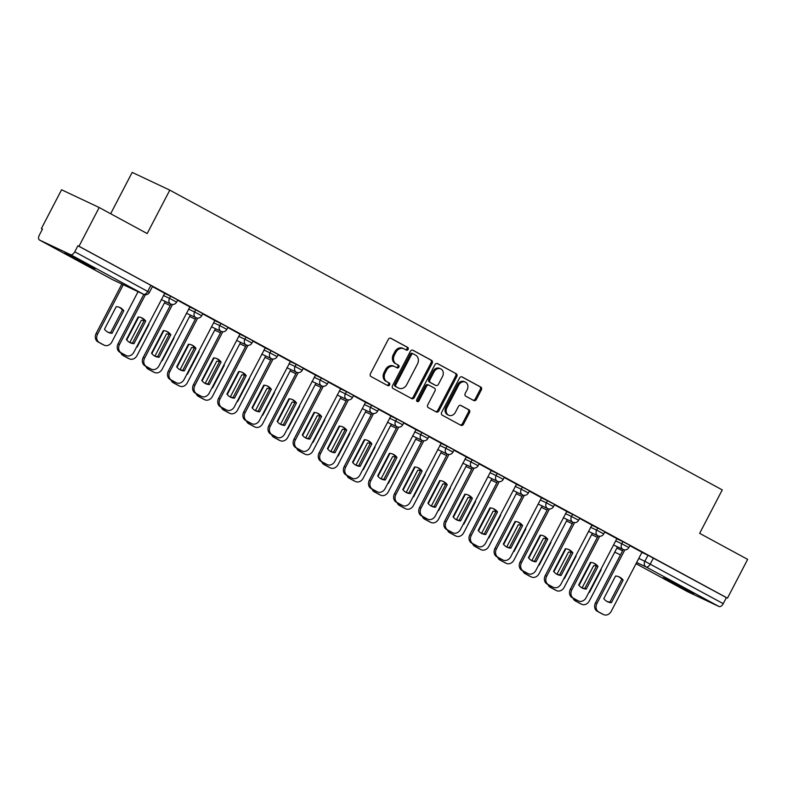 <?xml version="1.0" encoding="UTF-8"?>
<svg xmlns="http://www.w3.org/2000/svg" width="787" height="787" viewBox="0 0 787 787"><rect width="100%" height="100%" fill="white"/><g stroke="black" fill="none" stroke-linecap="round" stroke-linejoin="round"><path stroke-width="1.18" d="M408.119 349.349A1.505 1.259 115.2 0 0 407.705 347.411L390.913 338.292A2.154 1.8 115.2 0 0 388.335 339.345L370.421 373.756A2.154 1.8 115.2 0 0 371.002 376.53L387.804 385.64A1.505 1.259 115.2 0 0 389.201 382.964L387.027 381.784A6.896 5.755 115.2 0 1 385.148 372.93L386.643 370.057A6.896 5.755 115.2 0 1 394.641 366.565A6.896 5.755 115.2 0 1 394.887 366.683L397.061 367.863A1.505 1.259 115.2 0 0 398.448 365.188L396.284 364.007A6.896 5.755 115.2 0 1 394.405 355.144L395.9 352.281A6.896 5.755 115.2 0 1 403.898 348.779A6.896 5.755 115.2 0 1 404.144 348.907L406.318 350.087A1.505 1.259 115.2 0 0 408.119 349.349M405.58 349.684A1.505 1.259 115.2 0 0 406.613 346.89L390.48 338.144M387.066 385.246A1.505 1.259 115.2 0 0 388.099 382.452L387.027 381.784M396.323 367.47A1.505 1.259 115.2 0 0 397.356 364.666L396.284 364.007M88.547 264.914L64.8 252.971L87.013 264.983L95.197 268.8L88.547 264.914M687.081 589.689L663.333 577.747L685.546 589.748L693.731 593.565L687.081 589.689M473.774 400.544A2.154 1.8 115.2 0 0 476.351 399.491L481.378 389.831A2.154 1.8 115.2 0 0 480.788 387.066L462.136 376.943A2.154 1.8 115.2 0 0 459.559 377.996L441.645 412.408A2.154 1.8 115.2 0 0 442.235 415.172L460.887 425.295A2.154 1.8 115.2 0 0 463.464 424.242L469.534 412.585A2.154 1.8 115.2 0 0 468.944 409.811L460.966 405.482A2.154 1.8 115.2 0 0 458.388 406.535L455.378 412.319A5.765 4.811 115.2 0 1 448.688 415.241A5.765 4.811 115.2 0 1 446.918 407.725L458.713 385.079A5.765 4.811 115.2 0 1 465.402 382.157A5.765 4.811 115.2 0 1 467.173 389.663L465.206 393.441A2.154 1.8 115.2 0 0 465.786 396.205L473.774 400.544M70.545 254.654L39.517 240.025A4.397 2.42 -61.5 0 1 39.448 239.986A4.397 2.42 -61.5 0 1 39.35 235.087L42.488 229.056L41.396 228.535L61.573 189.775L99.182 207.512L147.179 233.562L169.795 190.129L722.259 489.898L699.653 533.34L747.65 559.38L727.473 598.14L79.005 246.272L77.913 245.76L74.765 251.791L149.432 292.38L152.58 286.34L150.878 285.347L147.73 291.387A4.397 2.42 -61.5 0 1 143.509 294.249L70.545 254.654A4.397 2.42 -61.5 0 0 74.765 251.791M99.182 207.512L79.005 246.272M432.211 363.151A2.154 1.8 115.2 0 0 431.62 360.387L412.968 350.264A2.154 1.8 115.2 0 0 410.391 351.317L392.477 385.728A2.154 1.8 115.2 0 0 393.057 388.493L411.719 398.615A2.154 1.8 115.2 0 0 414.296 397.563L432.211 363.151L431.109 362.64A2.154 1.8 115.2 0 0 430.528 359.866L412.536 350.107M437.552 363.604L456.204 373.727A2.154 1.8 115.2 0 1 456.794 376.491L438.88 410.903A2.154 1.8 115.2 0 1 436.303 411.955L428.315 407.627A2.154 1.8 115.2 0 1 427.735 404.852L434.995 390.903A2.154 1.8 115.2 0 0 434.414 388.129L429.112 385.256A2.154 1.8 115.2 0 0 426.534 386.309L418.979 400.839A1.505 1.259 115.2 0 1 416.766 399.639L434.975 364.656A2.154 1.8 115.2 0 1 437.552 363.604L437.395 363.525M641.917 552.385L647.996 555.248L644.858 561.288L723.233 603.659A4.397 2.42 118.5 0 1 719.013 606.521L687.986 591.883A4.397 2.42 118.5 0 1 687.917 591.854A4.397 2.42 118.5 0 1 687.848 591.814M41.396 228.535L42.459 229.115M110.652 213.739L132.186 172.392L169.795 190.129M727.473 598.14L726.381 597.618L723.233 603.659M145.398 294.741L119.516 344.45A6.591 5.499 115.2 0 0 121.306 352.91L125.979 355.449A6.591 5.499 115.2 0 0 126.215 355.567A6.591 5.499 115.2 0 0 133.859 352.222L164.768 293.305L152.432 286.616M172.55 304.48L144.651 358.075A6.591 5.499 115.2 0 0 146.441 366.545L151.104 369.083A6.591 5.499 115.2 0 0 151.34 369.201A6.591 5.499 115.2 0 0 158.984 365.857L189.893 306.94L177.567 300.25M214.831 320.486L202.692 313.885M239.956 334.121L227.817 327.52M247.925 345.385L220.026 398.979A6.591 5.499 115.2 0 0 221.816 407.45L226.489 409.978A6.591 5.499 115.2 0 0 226.715 410.096A6.591 5.499 115.2 0 0 234.359 406.761L265.268 347.844L252.942 341.155M273.059 359.02L245.15 412.614A6.591 5.499 115.2 0 0 246.941 421.084L251.614 423.613A6.591 5.499 115.2 0 0 251.85 423.731A6.591 5.499 115.2 0 0 259.494 420.396L290.403 361.479L278.067 354.789M298.184 372.654L270.275 426.249A6.591 5.499 115.2 0 0 272.066 434.719L276.739 437.247A6.591 5.499 115.2 0 0 276.975 437.365A6.591 5.499 115.2 0 0 284.619 434.031L315.528 375.114L303.202 368.424M323.309 386.289L295.41 439.884A6.591 5.499 115.2 0 0 297.201 448.354L301.874 450.882A6.591 5.499 115.2 0 0 302.1 451A6.591 5.499 115.2 0 0 309.744 447.665L340.653 388.748L328.327 382.059M365.591 402.285L353.452 395.684M373.559 413.549L345.66 467.153A6.591 5.499 115.2 0 0 347.451 475.614L352.123 478.152A6.591 5.499 115.2 0 0 352.35 478.27A6.591 5.499 115.2 0 0 359.993 474.935L390.903 416.008L378.577 409.319M398.694 427.184L370.785 480.788A6.591 5.499 115.2 0 0 372.576 489.248L377.248 491.786A6.591 5.499 115.2 0 0 377.485 491.905A6.591 5.499 115.2 0 0 385.118 488.57L416.038 429.643L403.701 422.953M423.819 440.818L395.91 494.423A6.591 5.499 115.2 0 0 397.701 502.883L402.373 505.421A6.591 5.499 115.2 0 0 402.61 505.539A6.591 5.499 115.2 0 0 410.253 502.204L441.163 443.278L428.836 436.588M448.944 454.453L421.045 508.058A6.591 5.499 115.2 0 0 422.835 516.518L427.498 519.056A6.591 5.499 115.2 0 0 427.735 519.174A6.591 5.499 115.2 0 0 435.378 515.829L466.288 456.913L453.961 450.223M491.226 470.459L479.086 463.858M499.194 481.723L471.295 535.327A6.591 5.499 115.2 0 0 473.085 543.787L477.758 546.326A6.591 5.499 115.2 0 0 477.984 546.444A6.591 5.499 115.2 0 0 485.628 543.099L516.538 484.182L504.211 477.493M541.476 497.728L529.336 491.127M549.454 508.992L521.545 562.597A6.591 5.499 115.2 0 0 523.335 571.057L528.008 573.595A6.591 5.499 115.2 0 0 528.244 573.713A6.591 5.499 115.2 0 0 535.888 570.368L566.797 511.452L554.471 504.762M574.579 522.627L546.68 576.222A6.591 5.499 115.2 0 0 548.47 584.692L553.133 587.23A6.591 5.499 115.2 0 0 553.369 587.338A6.591 5.499 115.2 0 0 561.013 584.003L591.922 525.086L579.596 518.397M616.86 538.633L604.721 532.032M616.792 538.751L622.871 541.613L621.76 543.758L628.872 547.536L629.994 545.391L622.871 541.613M591.667 525.116L597.746 527.979L596.625 530.123L603.747 533.901L604.859 531.756L597.746 527.979M566.542 511.481L572.621 514.344L571.5 516.488L578.622 520.266L579.734 518.121L572.621 514.344M541.417 497.846L547.486 500.709L546.375 502.854L553.497 506.631L554.609 504.487L547.486 500.709M516.292 484.212L522.361 487.074L521.25 489.219L528.362 492.996L529.484 490.852L522.361 487.074M491.157 470.577L497.236 473.44L496.125 475.584L503.237 479.362L504.359 477.217L497.236 473.44M466.032 456.942L472.111 459.805L470.99 461.949L478.112 465.727L479.224 463.582L472.111 459.805M440.907 443.307L446.986 446.18L445.865 448.315L452.987 452.092L454.099 449.948L446.986 446.18M415.782 429.672L421.852 432.545L420.74 434.68L427.862 438.457L428.974 436.313L421.852 432.545M390.657 416.038L396.727 418.91L395.615 421.045L402.728 424.823L403.849 422.688L396.727 418.91M365.522 402.403L371.602 405.275L370.49 407.41L377.603 411.188L378.724 409.053L371.602 405.275M340.397 388.768L346.477 391.641L345.365 393.785L352.478 397.553L353.589 395.418L346.477 391.641M315.272 375.143L321.352 378.006L320.23 380.151L327.353 383.918L328.464 381.784L321.352 378.006M290.147 361.508L296.227 364.371L295.105 366.516L302.228 370.293L303.339 368.149L296.227 364.371M265.022 347.874L271.092 350.736L269.98 352.881L277.103 356.659L278.214 354.514L271.092 350.736M239.887 334.239L245.967 337.102L244.855 339.246L251.968 343.024L253.089 340.879L245.967 337.102M214.762 320.604L220.842 323.467L219.73 325.611L226.843 329.389L227.964 327.244L220.842 323.467M189.637 306.969L195.717 309.832L194.596 311.977L201.718 315.754L202.83 313.61L195.717 309.832M164.513 293.335L170.592 296.197L169.471 298.342L176.593 302.119L177.705 299.975L170.592 296.197M641.985 552.267L629.846 545.666M726.381 597.618L647.996 555.248M77.913 245.76L150.878 285.347M403.042 348.385A6.896 5.755 115.2 0 0 402.806 348.267A6.896 5.755 115.2 0 0 394.799 351.759L395.9 352.281M395.182 363.496A6.896 5.755 115.2 0 1 393.313 354.632L394.799 351.759M393.785 366.171A6.896 5.755 115.2 0 0 393.549 366.044A6.896 5.755 115.2 0 0 385.541 369.536L386.643 370.057M385.925 381.272A6.896 5.755 115.2 0 1 384.056 372.408L385.541 369.536M411.05 398.252A2.154 1.8 115.2 0 0 413.195 397.051L431.109 362.64M413.313 353.884A1.505 1.259 115.2 0 0 411.512 354.622L395.782 384.823A1.505 1.259 115.2 0 0 396.195 386.761L398.488 388.011A6.896 5.755 115.2 0 0 398.724 388.129A6.896 5.755 115.2 0 0 406.731 384.636L417.474 363.988A6.896 5.755 115.2 0 0 415.605 355.124L413.313 353.884M413.205 353.835L412.211 353.363A1.505 1.259 115.2 0 0 410.411 354.101L411.512 354.622M397.878 387.725A6.896 5.755 115.2 0 1 397.632 387.617A6.896 5.755 115.2 0 1 397.386 387.489L395.094 386.25A1.505 1.259 115.2 0 1 394.69 384.312L410.411 354.101M437.119 363.446L456.204 373.727M435.634 411.591A2.154 1.8 115.2 0 0 437.779 410.391L455.693 375.979A2.154 1.8 115.2 0 0 455.112 373.205M428.964 385.187L428.02 384.745A2.154 1.8 115.2 0 0 425.442 385.797L417.877 400.327L418.979 400.839M416.756 401.183A1.505 1.259 115.2 0 0 417.877 400.327M442.54 376.422A5.765 4.811 115.2 0 0 440.769 368.906A5.765 4.811 115.2 0 0 434.08 371.828L429.918 379.816A2.154 1.8 115.2 0 0 430.509 382.58L435.801 385.453A2.154 1.8 115.2 0 0 438.379 384.4L442.54 376.422M440.769 368.906L439.667 368.395A5.765 4.811 115.2 0 0 432.978 371.316L434.08 371.828M434.857 385.01A2.154 1.8 115.2 0 1 434.709 384.941L429.407 382.069A2.154 1.8 115.2 0 1 428.826 379.295L432.978 371.316M465.402 382.157L464.3 381.636A5.765 4.811 115.2 0 0 457.611 384.558L458.713 385.079M448.688 415.241L447.587 414.719A5.765 4.811 115.2 0 1 445.826 407.213L457.611 384.558M460.218 424.931A2.154 1.8 115.2 0 0 462.363 423.731L468.432 412.063A2.154 1.8 115.2 0 0 467.852 409.299L460.533 405.325M473.105 400.18A2.154 1.8 115.2 0 0 475.25 398.97L480.277 389.319A2.154 1.8 115.2 0 0 479.696 386.545L461.703 376.786M116.22 306.645L104.474 329.202A13.733 11.451 115.2 0 0 108.281 332.389A13.733 11.451 115.2 0 0 112.049 333.314L123.795 310.747A13.733 11.451 115.2 0 0 119.988 307.56A13.733 11.451 115.2 0 0 116.22 306.645M123.293 284.717L97.588 334.101A6.591 5.499 115.2 0 0 99.378 342.571L104.051 345.1A6.591 5.499 115.2 0 0 104.278 345.218A6.591 5.499 115.2 0 0 111.921 341.883L138.059 291.682M119.26 307.255A13.733 11.451 115.2 0 1 122.369 310.078L110.623 332.635L112.049 333.314M107.583 332.025A13.733 11.451 115.2 0 0 110.623 332.635M103.097 344.647A6.591 5.499 -64.8 0 1 102.851 344.549A6.591 5.499 -64.8 0 1 102.625 344.431L97.952 341.892A6.591 5.499 -64.8 0 1 96.162 333.432L97.588 334.101M121.867 284.048L96.162 333.432M122.369 310.078L123.795 310.747M141.198 317.594A13.733 11.451 -64.8 0 1 144.296 320.417L132.55 342.984A13.733 11.451 -64.8 0 1 129.511 342.375M125.025 354.996A6.591 5.499 -64.8 0 1 124.789 354.888A6.591 5.499 -64.8 0 1 124.553 354.77L119.88 352.242A6.591 5.499 -64.8 0 1 118.089 343.771L143.805 294.387M133.977 343.653L145.723 321.096A13.733 11.451 -64.8 0 0 141.926 317.899A13.733 11.451 -64.8 0 0 138.148 316.984L126.412 339.541A13.733 11.451 -64.8 0 0 130.209 342.738A13.733 11.451 -64.8 0 0 133.977 343.653L132.55 342.984M145.723 321.096L144.296 320.417M144.11 320.791A13.733 11.451 115.2 0 0 141.345 320.279L129.796 342.473M148.92 324.382L137.174 346.949A13.733 11.451 115.2 0 1 136.623 346.91M138.709 317.023L126.746 339.994M122.231 353.511A6.591 5.499 115.2 0 0 124.503 356.206L129.176 358.734A6.591 5.499 115.2 0 0 129.412 358.852A6.591 5.499 115.2 0 0 137.046 355.517L165.211 301.421M128.222 358.282A6.591 5.499 -64.8 0 1 127.986 358.183A6.591 5.499 -64.8 0 1 127.75 358.065L123.077 355.527A6.591 5.499 -64.8 0 1 120.765 352.714M169.235 334.416A13.733 11.451 115.2 0 0 166.48 333.914L154.921 356.108M174.045 338.017L162.299 360.574A13.733 11.451 115.2 0 1 161.748 360.544M163.834 330.658L151.871 353.629M147.366 367.145A6.591 5.499 115.2 0 0 149.628 369.841L154.301 372.369A6.591 5.499 115.2 0 0 154.537 372.487A6.591 5.499 115.2 0 0 162.181 369.152L190.336 315.056M153.347 371.917A6.591 5.499 -64.8 0 1 153.111 371.818A6.591 5.499 -64.8 0 1 152.875 371.7L148.212 369.162A6.591 5.499 -64.8 0 1 145.89 366.349M166.323 331.229A13.733 11.451 -64.8 0 1 169.421 334.052L157.675 356.619A13.733 11.451 -64.8 0 1 154.636 355.999M150.15 368.631A6.591 5.499 -64.8 0 1 149.914 368.523A6.591 5.499 -64.8 0 1 149.678 368.405L145.015 365.876A6.591 5.499 -64.8 0 1 143.224 357.406L170.956 304.126M159.102 357.288L170.848 334.731A13.733 11.451 -64.8 0 0 167.051 331.534A13.733 11.451 -64.8 0 0 163.283 330.619L151.537 353.176A13.733 11.451 -64.8 0 0 155.334 356.373A13.733 11.451 -64.8 0 0 159.102 357.288L157.675 356.619M170.848 334.731L169.421 334.052M191.448 344.863A13.733 11.451 -64.8 0 1 194.546 347.687L182.81 370.244A13.733 11.451 -64.8 0 1 179.761 369.634M175.275 382.266A6.591 5.499 -64.8 0 1 175.039 382.157A6.591 5.499 -64.8 0 1 174.812 382.039L170.14 379.511A6.591 5.499 -64.8 0 1 168.349 371.041L196.081 317.761M184.237 370.923L195.973 348.366A13.733 11.451 -64.8 0 0 192.176 345.168A13.733 11.451 -64.8 0 0 188.408 344.253L176.662 366.811A13.733 11.451 -64.8 0 0 180.459 370.008A13.733 11.451 -64.8 0 0 184.237 370.923L182.81 370.244M197.675 318.115L169.776 371.71A6.591 5.499 115.2 0 0 171.566 380.18L176.239 382.718A6.591 5.499 115.2 0 0 176.465 382.826A6.591 5.499 115.2 0 0 184.109 379.491L214.831 320.476M195.973 348.366L194.546 347.687M194.359 348.051A13.733 11.451 115.2 0 0 191.605 347.549L180.046 369.742M199.17 351.651L187.424 374.209A13.733 11.451 115.2 0 1 186.873 374.179M188.959 344.293L177.006 367.263M172.491 380.78A6.591 5.499 115.2 0 0 174.763 383.476L179.426 386.004A6.591 5.499 115.2 0 0 179.662 386.122A6.591 5.499 115.2 0 0 187.306 382.787L215.471 328.691M178.472 385.551A6.591 5.499 -64.8 0 1 178.236 385.453A6.591 5.499 -64.8 0 1 178.01 385.335L173.337 382.797A6.591 5.499 -64.8 0 1 171.015 379.983M219.484 361.686A13.733 11.451 115.2 0 0 216.73 361.184L205.171 383.377M224.295 365.286L212.559 387.843A13.733 11.451 115.2 0 1 212.008 387.814M214.084 357.928L202.131 380.898M197.616 394.415A6.591 5.499 115.2 0 0 199.888 397.101L204.561 399.639A6.591 5.499 115.2 0 0 204.787 399.757A6.591 5.499 115.2 0 0 212.431 396.422L240.596 342.325M203.597 399.186A6.591 5.499 -64.8 0 1 203.361 399.088A6.591 5.499 -64.8 0 1 203.135 398.97L198.462 396.432A6.591 5.499 -64.8 0 1 196.14 393.618M244.609 375.32A13.733 11.451 115.2 0 0 241.855 374.819L230.306 397.012M249.43 378.921L237.684 401.478A13.733 11.451 115.2 0 1 237.133 401.439M239.209 371.562L227.256 394.523M222.741 408.05A6.591 5.499 115.2 0 0 225.013 410.735L229.686 413.273A6.591 5.499 115.2 0 0 229.912 413.391A6.591 5.499 115.2 0 0 237.556 410.057L265.721 355.95M228.732 412.821A6.591 5.499 -64.8 0 1 228.486 412.722A6.591 5.499 -64.8 0 1 228.26 412.604L223.587 410.066A6.591 5.499 -64.8 0 1 221.275 407.253M216.573 358.498A13.733 11.451 -64.8 0 1 219.681 361.322L207.935 383.879A13.733 11.451 -64.8 0 1 204.895 383.269M200.4 395.9A6.591 5.499 -64.8 0 1 200.164 395.792A6.591 5.499 -64.8 0 1 199.937 395.674L195.265 393.146A6.591 5.499 -64.8 0 1 193.474 384.676L221.216 331.396M209.362 384.558L221.108 362A13.733 11.451 -64.8 0 0 217.301 358.803A13.733 11.451 -64.8 0 0 213.533 357.888L201.787 380.446A13.733 11.451 -64.8 0 0 205.594 383.643A13.733 11.451 -64.8 0 0 209.362 384.558L207.935 383.879M222.8 331.75L194.901 385.345A6.591 5.499 115.2 0 0 196.691 393.815L201.364 396.343A6.591 5.499 115.2 0 0 201.59 396.461A6.591 5.499 115.2 0 0 209.234 393.126L239.956 334.101M221.108 362L219.681 361.322M241.698 372.133A13.733 11.451 -64.8 0 1 244.806 374.956L233.06 397.514A13.733 11.451 -64.8 0 1 230.02 396.904M225.535 409.535A6.591 5.499 -64.8 0 1 225.298 409.427A6.591 5.499 -64.8 0 1 225.062 409.309L220.39 406.771A6.591 5.499 -64.8 0 1 218.599 398.311L246.341 345.031M234.487 398.192L246.233 375.625A13.733 11.451 -64.8 0 0 242.426 372.438A13.733 11.451 -64.8 0 0 238.658 371.523L226.912 394.08A13.733 11.451 -64.8 0 0 230.719 397.268A13.733 11.451 -64.8 0 0 234.487 398.192L233.06 397.514M246.233 375.625L244.806 374.956M266.832 385.768A13.733 11.451 -64.8 0 1 269.931 388.591L258.185 411.148A13.733 11.451 -64.8 0 1 255.145 410.539M250.66 423.16A6.591 5.499 -64.8 0 1 250.423 423.062A6.591 5.499 -64.8 0 1 250.187 422.944L245.514 420.406A6.591 5.499 -64.8 0 1 243.724 411.945L271.466 358.665M259.612 411.827L271.358 389.26A13.733 11.451 -64.8 0 0 267.55 386.073A13.733 11.451 -64.8 0 0 263.783 385.158L252.047 407.715A13.733 11.451 -64.8 0 0 255.844 410.903A13.733 11.451 -64.8 0 0 259.612 411.827L258.185 411.148M271.358 389.26L269.931 388.591M269.744 388.955A13.733 11.451 115.2 0 0 266.98 388.444L255.431 410.647M274.555 392.556L262.809 415.113A13.733 11.451 115.2 0 1 262.258 415.074M264.343 385.197L252.381 408.158M247.866 421.684A6.591 5.499 115.2 0 0 250.138 424.37L254.811 426.908A6.591 5.499 115.2 0 0 255.047 427.026A6.591 5.499 115.2 0 0 262.681 423.691L290.846 369.585M253.857 426.456A6.591 5.499 -64.8 0 1 253.621 426.357A6.591 5.499 -64.8 0 1 253.384 426.239L248.712 423.701A6.591 5.499 -64.8 0 1 246.4 420.888M291.957 399.403A13.733 11.451 -64.8 0 1 295.056 402.226L283.31 424.783A13.733 11.451 -64.8 0 1 280.27 424.173M275.784 436.795A6.591 5.499 -64.8 0 1 275.548 436.696A6.591 5.499 -64.8 0 1 275.312 436.578L270.649 434.04A6.591 5.499 -64.8 0 1 268.859 425.58L296.591 372.3M284.737 425.462L296.483 402.895A13.733 11.451 -64.8 0 0 292.685 399.707A13.733 11.451 -64.8 0 0 288.918 398.793L277.172 421.35A13.733 11.451 -64.8 0 0 280.969 424.537A13.733 11.451 -64.8 0 0 284.737 425.462L283.31 424.783M296.483 402.895L295.056 402.226M294.869 402.59A13.733 11.451 115.2 0 0 292.105 402.078L280.556 424.272M299.68 406.19L287.934 428.748A13.733 11.451 115.2 0 1 287.383 428.708M289.468 398.832L277.506 421.793M273 435.319A6.591 5.499 115.2 0 0 275.263 438.005L279.936 440.543A6.591 5.499 115.2 0 0 280.172 440.661A6.591 5.499 115.2 0 0 287.816 437.316L315.971 383.22M278.982 440.09A6.591 5.499 -64.8 0 1 278.746 439.982A6.591 5.499 -64.8 0 1 278.509 439.874L273.846 437.336A6.591 5.499 -64.8 0 1 271.525 434.522M317.082 413.037A13.733 11.451 -64.8 0 1 320.181 415.861L308.445 438.418A13.733 11.451 -64.8 0 1 305.395 437.808M300.909 450.43A6.591 5.499 -64.8 0 1 300.673 450.331A6.591 5.499 -64.8 0 1 300.447 450.213L295.774 447.675A6.591 5.499 -64.8 0 1 293.984 439.215L321.716 385.925M309.871 439.087L321.608 416.53A13.733 11.451 -64.8 0 0 317.81 413.342A13.733 11.451 -64.8 0 0 314.043 412.427L302.297 434.985A13.733 11.451 -64.8 0 0 306.094 438.172A13.733 11.451 -64.8 0 0 309.871 439.087L308.445 438.418M321.608 416.53L320.181 415.861M319.994 416.225A13.733 11.451 115.2 0 0 317.24 415.713L305.681 437.906M324.805 419.825L313.059 442.383A13.733 11.451 115.2 0 1 312.508 442.343M314.593 412.467L302.641 435.427M298.125 448.954A6.591 5.499 115.2 0 0 300.398 451.64L305.061 454.178A6.591 5.499 115.2 0 0 305.297 454.296A6.591 5.499 115.2 0 0 312.941 450.951L341.096 396.855M304.107 453.725A6.591 5.499 -64.8 0 1 303.871 453.617A6.591 5.499 -64.8 0 1 303.644 453.509L298.971 450.971A6.591 5.499 -64.8 0 1 296.65 448.157M342.207 426.672A13.733 11.451 -64.8 0 1 345.316 429.495L333.57 452.053A13.733 11.451 -64.8 0 1 330.53 451.443M326.034 464.064A6.591 5.499 -64.8 0 1 325.798 463.966A6.591 5.499 -64.8 0 1 325.572 463.848L320.899 461.31A6.591 5.499 -64.8 0 1 319.109 452.85L346.851 399.56M334.996 452.722L346.733 430.164A13.733 11.451 -64.8 0 0 342.935 426.977A13.733 11.451 -64.8 0 0 339.167 426.062L327.422 448.62A13.733 11.451 -64.8 0 0 331.229 451.807A13.733 11.451 -64.8 0 0 334.996 452.722L333.57 452.053M348.434 399.924L320.535 453.519A6.591 5.499 115.2 0 0 322.326 461.989L326.998 464.517A6.591 5.499 115.2 0 0 327.225 464.635A6.591 5.499 115.2 0 0 334.868 461.3L365.591 402.275M346.733 430.164L345.316 429.495M345.119 429.859A13.733 11.451 115.2 0 0 342.365 429.348L330.806 451.541M349.93 433.46L338.194 456.017A13.733 11.451 115.2 0 1 337.633 455.978M339.718 426.092L327.766 449.062M323.25 462.589A6.591 5.499 115.2 0 0 325.523 465.274L330.196 467.812A6.591 5.499 115.2 0 0 330.422 467.931A6.591 5.499 115.2 0 0 338.066 464.586L366.23 410.489M329.232 467.36A6.591 5.499 -64.8 0 1 328.996 467.252A6.591 5.499 -64.8 0 1 328.769 467.134L324.096 464.605A6.591 5.499 -64.8 0 1 321.775 461.792M367.332 440.307A13.733 11.451 -64.8 0 1 370.441 443.13L358.695 465.688A13.733 11.451 -64.8 0 1 355.655 465.078M351.169 477.699A6.591 5.499 -64.8 0 1 350.923 477.601A6.591 5.499 -64.8 0 1 350.697 477.483L346.024 474.945A6.591 5.499 -64.8 0 1 344.234 466.484L371.976 413.195M360.121 466.357L371.867 443.799A13.733 11.451 -64.8 0 0 368.06 440.612A13.733 11.451 -64.8 0 0 364.292 439.697L352.546 462.254A13.733 11.451 -64.8 0 0 356.354 465.442A13.733 11.451 -64.8 0 0 360.121 466.357L358.695 465.688M371.867 443.799L370.441 443.13M370.244 443.494A13.733 11.451 115.2 0 0 367.49 442.983L355.94 465.176M375.065 447.095L363.319 469.652A13.733 11.451 115.2 0 1 362.768 469.613M364.843 439.726L352.891 462.697M348.375 476.224A6.591 5.499 115.2 0 0 350.648 478.909L355.321 481.447A6.591 5.499 115.2 0 0 355.547 481.565A6.591 5.499 115.2 0 0 363.191 478.221L391.355 424.124M354.357 480.995A6.591 5.499 -64.8 0 1 354.12 480.887A6.591 5.499 -64.8 0 1 353.894 480.768L349.221 478.24A6.591 5.499 -64.8 0 1 346.91 475.427M395.379 457.129A13.733 11.451 115.2 0 0 392.615 456.617L381.065 478.811M400.19 460.729L388.444 483.287A13.733 11.451 115.2 0 1 387.893 483.248M389.968 453.361L378.016 476.332M373.5 489.858A6.591 5.499 115.2 0 0 375.773 492.544L380.446 495.082A6.591 5.499 115.2 0 0 380.672 495.2A6.591 5.499 115.2 0 0 388.316 491.855L416.48 437.759M379.491 494.63A6.591 5.499 -64.8 0 1 379.255 494.521A6.591 5.499 -64.8 0 1 379.019 494.403L374.346 491.875A6.591 5.499 -64.8 0 1 372.035 489.061M420.504 470.764A13.733 11.451 115.2 0 0 417.74 470.252L406.19 492.446M425.314 474.364L413.568 496.922A13.733 11.451 115.2 0 1 413.018 496.882M415.103 466.996L403.141 489.967M398.625 503.493A6.591 5.499 115.2 0 0 400.898 506.179L405.571 508.717A6.591 5.499 115.2 0 0 405.807 508.825A6.591 5.499 115.2 0 0 413.45 505.49L441.605 451.394M404.616 508.264A6.591 5.499 -64.8 0 1 404.38 508.156A6.591 5.499 -64.8 0 1 404.144 508.038L399.471 505.51A6.591 5.499 -64.8 0 1 397.16 502.686M445.629 484.398A13.733 11.451 115.2 0 0 442.874 483.887L431.315 506.08M450.439 487.999L438.693 510.556A13.733 11.451 115.2 0 1 438.143 510.517M440.228 480.631L428.266 503.601M423.76 517.128A6.591 5.499 115.2 0 0 426.033 519.813L430.696 522.352A6.591 5.499 115.2 0 0 430.932 522.46A6.591 5.499 115.2 0 0 438.575 519.125L466.73 465.028M429.741 521.899A6.591 5.499 -64.8 0 1 429.505 521.791A6.591 5.499 -64.8 0 1 429.269 521.673L424.606 519.145A6.591 5.499 -64.8 0 1 422.285 516.321M470.754 498.033A13.733 11.451 115.2 0 0 467.999 497.522L456.44 519.715M475.564 501.634L463.828 524.191A13.733 11.451 115.2 0 1 463.268 524.152M465.353 494.266L453.401 517.236M448.885 530.763A6.591 5.499 115.2 0 0 451.158 533.448L455.83 535.977A6.591 5.499 115.2 0 0 456.057 536.095A6.591 5.499 115.2 0 0 463.7 532.76L491.865 478.663M454.866 535.534A6.591 5.499 -64.8 0 1 454.63 535.426A6.591 5.499 -64.8 0 1 454.404 535.308L449.731 532.769A6.591 5.499 -64.8 0 1 447.41 529.956M495.879 511.668A13.733 11.451 115.2 0 0 493.124 511.157L481.575 533.35M500.699 515.259L488.953 537.826A13.733 11.451 115.2 0 1 488.402 537.787M490.478 507.9L478.526 530.871M474.01 544.388A6.591 5.499 115.2 0 0 476.283 547.083L480.955 549.611A6.591 5.499 115.2 0 0 481.182 549.729A6.591 5.499 115.2 0 0 488.825 546.394L516.99 492.298M479.991 549.169A6.591 5.499 -64.8 0 1 479.755 549.06A6.591 5.499 -64.8 0 1 479.529 548.942L474.856 546.404A6.591 5.499 -64.8 0 1 472.544 543.591M392.467 453.942A13.733 11.451 -64.8 0 1 395.566 456.765L383.82 479.322A13.733 11.451 -64.8 0 1 380.78 478.712M376.294 491.334A6.591 5.499 -64.8 0 1 376.058 491.236A6.591 5.499 -64.8 0 1 375.822 491.118L371.149 488.579A6.591 5.499 -64.8 0 1 369.359 480.119L397.101 426.829M385.246 479.991L396.992 457.434A13.733 11.451 -64.8 0 0 393.185 454.247A13.733 11.451 -64.8 0 0 389.417 453.332L377.681 475.889A13.733 11.451 -64.8 0 0 381.479 479.076A13.733 11.451 -64.8 0 0 385.246 479.991L383.82 479.322M396.992 457.434L395.566 456.765M417.592 467.567A13.733 11.451 -64.8 0 1 420.691 470.4L408.945 492.957A13.733 11.451 -64.8 0 1 405.905 492.347M401.419 504.969A6.591 5.499 -64.8 0 1 401.183 504.87A6.591 5.499 -64.8 0 1 400.947 504.752L396.284 502.214A6.591 5.499 -64.8 0 1 394.494 493.754L422.226 440.464M410.371 493.626L422.117 471.069A13.733 11.451 -64.8 0 0 418.32 467.881A13.733 11.451 -64.8 0 0 414.552 466.957L402.806 489.524A13.733 11.451 -64.8 0 0 406.604 492.711A13.733 11.451 -64.8 0 0 410.371 493.626L408.945 492.957M422.117 471.069L420.691 470.4M442.717 481.201A13.733 11.451 -64.8 0 1 445.816 484.035L434.08 506.592A13.733 11.451 -64.8 0 1 431.03 505.982M426.544 518.603A6.591 5.499 -64.8 0 1 426.308 518.495A6.591 5.499 -64.8 0 1 426.082 518.387L421.409 515.849A6.591 5.499 -64.8 0 1 419.619 507.379L447.35 454.099M435.496 507.261L447.242 484.703A13.733 11.451 -64.8 0 0 443.445 481.516A13.733 11.451 -64.8 0 0 439.677 480.591L427.931 503.159A13.733 11.451 -64.8 0 0 431.729 506.346A13.733 11.451 -64.8 0 0 435.496 507.261L434.08 506.592M447.242 484.703L445.816 484.035M467.842 494.836A13.733 11.451 -64.8 0 1 470.951 497.669L459.205 520.227A13.733 11.451 -64.8 0 1 456.165 519.617M451.669 532.238A6.591 5.499 -64.8 0 1 451.433 532.13A6.591 5.499 -64.8 0 1 451.207 532.012L446.534 529.484A6.591 5.499 -64.8 0 1 444.744 521.014L472.475 467.734M460.631 520.896L472.367 498.338A13.733 11.451 -64.8 0 0 468.57 495.151A13.733 11.451 -64.8 0 0 464.802 494.226L453.056 516.793A13.733 11.451 -64.8 0 0 456.863 519.981A13.733 11.451 -64.8 0 0 460.631 520.896L459.205 520.227M474.069 468.088L446.17 521.692A6.591 5.499 115.2 0 0 447.96 530.153L452.633 532.691A6.591 5.499 115.2 0 0 452.859 532.809A6.591 5.499 115.2 0 0 460.503 529.464L491.226 470.449M472.367 498.338L470.951 497.669M492.967 508.471A13.733 11.451 -64.8 0 1 496.076 511.294L484.33 533.861A13.733 11.451 -64.8 0 1 481.29 533.252M476.804 545.873A6.591 5.499 -64.8 0 1 476.558 545.765A6.591 5.499 -64.8 0 1 476.332 545.647L471.659 543.119A6.591 5.499 -64.8 0 1 469.869 534.648L497.61 481.369M485.756 534.53L497.502 511.973A13.733 11.451 -64.8 0 0 493.695 508.776A13.733 11.451 -64.8 0 0 489.927 507.861L478.181 530.418A13.733 11.451 -64.8 0 0 481.988 533.616A13.733 11.451 -64.8 0 0 485.756 534.53L484.33 533.861M497.502 511.973L496.076 511.294M518.102 522.106A13.733 11.451 -64.8 0 1 521.201 524.929L509.455 547.496A13.733 11.451 -64.8 0 1 506.415 546.886M501.929 559.508A6.591 5.499 -64.8 0 1 501.693 559.4A6.591 5.499 -64.8 0 1 501.457 559.282L496.784 556.753A6.591 5.499 -64.8 0 1 494.993 548.283L522.735 495.003M510.881 548.165L522.627 525.608A13.733 11.451 -64.8 0 0 518.82 522.411A13.733 11.451 -64.8 0 0 515.052 521.496L503.316 544.053A13.733 11.451 -64.8 0 0 507.113 547.25A13.733 11.451 -64.8 0 0 510.881 548.165L509.455 547.496M524.329 495.357L496.42 548.962A6.591 5.499 115.2 0 0 498.21 557.422L502.883 559.96A6.591 5.499 115.2 0 0 503.119 560.078A6.591 5.499 115.2 0 0 510.753 556.734L541.486 497.718M522.627 525.608L521.201 524.929M521.014 525.303A13.733 11.451 115.2 0 0 518.249 524.791L506.7 546.985M525.824 528.894L514.078 551.461A13.733 11.451 115.2 0 1 513.527 551.421M515.603 521.535L503.65 544.506M499.135 558.022A6.591 5.499 115.2 0 0 501.408 560.718L506.08 563.246A6.591 5.499 115.2 0 0 506.307 563.364A6.591 5.499 115.2 0 0 513.95 560.029L542.115 505.933M505.126 562.794A6.591 5.499 -64.8 0 1 504.89 562.695A6.591 5.499 -64.8 0 1 504.654 562.577L499.981 560.039A6.591 5.499 -64.8 0 1 497.669 557.226M543.227 535.74A13.733 11.451 -64.8 0 1 546.326 538.564L534.58 561.131A13.733 11.451 -64.8 0 1 531.54 560.521M527.054 573.143A6.591 5.499 -64.8 0 1 526.818 573.034A6.591 5.499 -64.8 0 1 526.582 572.916L521.909 570.388A6.591 5.499 -64.8 0 1 520.128 561.918L547.86 508.638M536.006 561.8L547.752 539.243A13.733 11.451 -64.8 0 0 543.955 536.045A13.733 11.451 -64.8 0 0 540.177 535.13L528.441 557.688A13.733 11.451 -64.8 0 0 532.238 560.885A13.733 11.451 -64.8 0 0 536.006 561.8L534.58 561.131M547.752 539.243L546.326 538.564M546.139 538.928A13.733 11.451 115.2 0 0 543.374 538.426L531.825 560.619M550.949 542.528L539.203 565.096A13.733 11.451 115.2 0 1 538.652 565.056M540.738 535.17L528.775 558.14M524.26 571.657A6.591 5.499 115.2 0 0 526.533 574.353L531.205 576.881A6.591 5.499 115.2 0 0 531.441 576.999A6.591 5.499 115.2 0 0 539.085 573.664L567.24 519.568M530.251 576.428A6.591 5.499 -64.8 0 1 530.015 576.33A6.591 5.499 -64.8 0 1 529.779 576.212L525.106 573.674A6.591 5.499 -64.8 0 1 522.794 570.86M568.352 549.375A13.733 11.451 -64.8 0 1 571.451 552.199L559.714 574.756A13.733 11.451 -64.8 0 1 556.665 574.146M552.179 586.777A6.591 5.499 -64.8 0 1 551.943 586.669A6.591 5.499 -64.8 0 1 551.717 586.551L547.044 584.023A6.591 5.499 -64.8 0 1 545.253 575.553L572.985 522.273M561.131 575.435L572.877 552.877A13.733 11.451 -64.8 0 0 569.08 549.68A13.733 11.451 -64.8 0 0 565.312 548.765L553.566 571.323A13.733 11.451 -64.8 0 0 557.363 574.52A13.733 11.451 -64.8 0 0 561.131 575.435L559.714 574.756M572.877 552.877L571.451 552.199M571.264 552.563A13.733 11.451 115.2 0 0 568.509 552.061L556.95 574.254M576.074 556.163L564.328 578.72A13.733 11.451 115.2 0 1 563.777 578.691M565.863 548.805L553.9 571.775M549.395 585.292A6.591 5.499 115.2 0 0 551.667 587.987L556.33 590.516A6.591 5.499 115.2 0 0 556.566 590.634A6.591 5.499 115.2 0 0 564.21 587.299L592.365 533.202M555.376 590.063A6.591 5.499 -64.8 0 1 555.14 589.965A6.591 5.499 -64.8 0 1 554.904 589.847L550.241 587.309A6.591 5.499 -64.8 0 1 547.919 584.495M593.477 563.01A13.733 11.451 -64.8 0 1 596.576 565.833L584.839 588.391A13.733 11.451 -64.8 0 1 581.79 587.781M577.304 600.412A6.591 5.499 -64.8 0 1 577.068 600.304A6.591 5.499 -64.8 0 1 576.841 600.186L572.169 597.658A6.591 5.499 -64.8 0 1 570.378 589.188L598.11 535.908M586.266 589.069L598.002 566.512A13.733 11.451 -64.8 0 0 594.205 563.315A13.733 11.451 -64.8 0 0 590.437 562.4L578.691 584.957A13.733 11.451 -64.8 0 0 582.488 588.155A13.733 11.451 -64.8 0 0 586.266 589.069L584.839 588.391M599.704 536.262L571.805 589.856A6.591 5.499 115.2 0 0 573.595 598.327L578.268 600.865A6.591 5.499 115.2 0 0 578.494 600.973A6.591 5.499 115.2 0 0 586.138 597.638L616.86 538.623M598.002 566.512L596.576 565.833M596.389 566.197A13.733 11.451 115.2 0 0 593.634 565.696L582.075 587.889M601.199 569.798L589.463 592.355A13.733 11.451 115.2 0 1 588.902 592.326M590.988 562.439L579.035 585.41M574.52 598.927A6.591 5.499 115.2 0 0 576.792 601.622L581.465 604.15A6.591 5.499 115.2 0 0 581.691 604.268A6.591 5.499 115.2 0 0 589.335 600.934L617.5 546.837M580.501 603.698A6.591 5.499 -64.8 0 1 580.265 603.599A6.591 5.499 -64.8 0 1 580.039 603.481L575.366 600.943A6.591 5.499 -64.8 0 1 573.044 598.13M618.602 576.645A13.733 11.451 -64.8 0 1 621.71 579.468L609.964 602.025A13.733 11.451 -64.8 0 1 606.925 601.416M602.429 614.047A6.591 5.499 -64.8 0 1 602.193 613.939A6.591 5.499 -64.8 0 1 601.966 613.821L597.294 611.283A6.591 5.499 -64.8 0 1 595.503 602.822L623.245 549.542M611.391 602.704L623.137 580.137A13.733 11.451 -64.8 0 0 619.33 576.95A13.733 11.451 -64.8 0 0 615.562 576.035L603.816 598.592A13.733 11.451 -64.8 0 0 607.623 601.78A13.733 11.451 -64.8 0 0 611.391 602.704L609.964 602.025M624.829 549.897L596.93 603.491A6.591 5.499 115.2 0 0 598.72 611.961L603.393 614.49A6.591 5.499 115.2 0 0 603.619 614.608A6.591 5.499 115.2 0 0 611.263 611.273L641.985 552.248M623.137 580.137L621.71 579.468M406.613 346.89L407.705 347.411M388.099 382.452L389.201 382.964M397.356 364.666L398.448 365.188M616.851 548.077L622.596 550.782M638.778 558.416L644.858 561.288A4.397 3.66 -64.8 0 0 646.048 566.925L636.653 562.498M620.471 554.865L614.952 552.258A4.397 2.42 118.5 0 1 614.785 552.159M687.917 591.854L636.034 563.699L687.986 591.883M719.013 606.521L646.048 566.925A4.397 2.42 -61.5 0 0 650.269 564.072L653.417 558.032M39.517 240.025L112.482 279.611L143.509 294.249A4.397 3.66 115.2 0 0 143.667 294.328A4.397 4.397 0 0 0 149.432 292.38M615.68 540.895L621.76 543.758A4.397 3.66 -64.8 0 0 622.95 549.395A4.397 3.66 -64.8 0 0 623.107 549.474A4.397 4.397 0 0 0 628.872 547.536M590.555 527.26L596.625 530.123A4.397 3.66 -64.8 0 0 597.825 535.77A4.397 3.66 -64.8 0 0 597.972 535.839A4.397 4.397 0 0 0 603.747 533.901M565.43 513.626L571.5 516.488A4.397 3.66 -64.8 0 0 572.7 522.135A4.397 3.66 -64.8 0 0 572.847 522.214A4.397 4.397 0 0 0 578.622 520.266M540.295 499.991L546.375 502.854A4.397 3.66 -64.8 0 0 547.565 508.5A4.397 3.66 -64.8 0 0 547.722 508.579A4.397 4.397 0 0 0 553.497 506.631M515.17 486.356L521.25 489.219A4.397 3.66 -64.8 0 0 522.44 494.866A4.397 3.66 -64.8 0 0 522.598 494.944A4.397 4.397 0 0 0 528.362 492.996M490.045 472.721L496.125 475.584A4.397 3.66 -64.8 0 0 497.315 481.231A4.397 3.66 -64.8 0 0 497.473 481.31A4.397 4.397 0 0 0 503.237 479.362M464.92 459.087L470.99 461.949A4.397 3.66 -64.8 0 0 472.19 467.596A4.397 3.66 -64.8 0 0 472.338 467.675A4.397 4.397 0 0 0 478.112 465.727M439.795 445.452L445.865 448.315A4.397 3.66 -64.8 0 0 447.065 453.961A4.397 3.66 -64.8 0 0 447.213 454.04A4.397 4.397 0 0 0 452.987 452.092M414.66 431.817L420.74 434.68A4.397 3.66 -64.8 0 0 421.93 440.327A4.397 3.66 -64.8 0 0 422.088 440.405A4.397 4.397 0 0 0 427.862 438.457M389.535 418.182L395.615 421.045A4.397 3.66 -64.8 0 0 396.805 426.692A4.397 3.66 -64.8 0 0 396.963 426.77A4.397 4.397 0 0 0 402.728 424.823M364.411 404.548L370.49 407.41A4.397 3.66 -64.8 0 0 371.68 413.057A4.397 3.66 -64.8 0 0 371.838 413.136A4.397 4.397 0 0 0 377.603 411.188M339.286 390.913L345.365 393.785A4.397 3.66 -64.8 0 0 346.555 399.422A4.397 3.66 -64.8 0 0 346.713 399.501A4.397 4.397 0 0 0 352.478 397.553M314.161 377.278L320.23 380.151A4.397 3.66 -64.8 0 0 321.43 385.787A4.397 3.66 -64.8 0 0 321.578 385.866A4.397 4.397 0 0 0 327.353 383.918M289.026 363.643L295.105 366.516A4.397 3.66 -64.8 0 0 296.296 372.153A4.397 3.66 -64.8 0 0 296.453 372.231A4.397 4.397 0 0 0 302.228 370.293M263.901 350.008L269.98 352.881A4.397 3.66 -64.8 0 0 271.171 358.518A4.397 3.66 -64.8 0 0 271.328 358.597A4.397 4.397 0 0 0 277.103 356.659M238.776 336.374L244.855 339.246A4.397 3.66 -64.8 0 0 246.046 344.883A4.397 3.66 -64.8 0 0 246.203 344.962A4.397 4.397 0 0 0 251.968 343.024M213.651 322.749L219.73 325.611A4.397 3.66 -64.8 0 0 220.921 331.258A4.397 3.66 -64.8 0 0 221.078 331.327A4.397 4.397 0 0 0 226.843 329.389M188.526 309.114L194.596 311.977A4.397 3.66 -64.8 0 0 195.796 317.623A4.397 3.66 -64.8 0 0 195.943 317.702A4.397 4.397 0 0 0 201.718 315.754M163.391 295.479L169.471 298.342A4.397 3.66 -64.8 0 0 170.671 303.989A4.397 3.66 -64.8 0 0 170.818 304.067A4.397 4.397 0 0 0 176.593 302.119M165.073 303.133A4.397 3.66 -64.8 0 1 164.916 303.064A4.397 3.66 -64.8 0 1 164.758 302.985A4.397 3.66 115.2 0 1 164.483 302.818M190.198 316.767A4.397 3.66 -64.8 0 1 190.041 316.699A4.397 3.66 -64.8 0 1 189.883 316.62A4.397 3.66 115.2 0 1 189.608 316.453A4.397 4.397 0 0 0 190.041 316.699L195.333 319.197M215.323 330.402A4.397 3.66 -64.8 0 1 215.166 330.333A4.397 3.66 -64.8 0 1 215.018 330.255A4.397 3.66 115.2 0 1 214.743 330.087A4.397 4.397 0 0 0 215.166 330.333L220.468 332.832M240.458 344.037A4.397 3.66 -64.8 0 1 240.301 343.968A4.397 3.66 -64.8 0 1 240.143 343.889A4.397 3.66 115.2 0 1 239.868 343.722M265.583 357.672A4.397 3.66 -64.8 0 1 265.426 357.603A4.397 3.66 -64.8 0 1 265.268 357.524A4.397 3.66 115.2 0 1 264.993 357.357A4.397 4.397 0 0 0 265.426 357.603L270.718 360.102M290.708 371.307A4.397 3.66 -64.8 0 1 290.551 371.238A4.397 3.66 -64.8 0 1 290.393 371.159A4.397 3.66 115.2 0 1 290.118 370.982M315.833 384.941A4.397 3.66 -64.8 0 1 315.676 384.873A4.397 3.66 -64.8 0 1 315.518 384.794A4.397 3.66 115.2 0 1 315.243 384.617M340.958 398.576A4.397 3.66 -64.8 0 1 340.801 398.497A4.397 3.66 -64.8 0 1 340.653 398.429A4.397 3.66 115.2 0 1 340.377 398.252A4.397 4.397 0 0 0 340.801 398.497L346.103 400.996M366.093 412.201A4.397 3.66 -64.8 0 1 365.925 412.132A4.397 3.66 -64.8 0 1 365.778 412.054A4.397 3.66 115.2 0 1 365.502 411.886A4.397 4.397 0 0 0 365.925 412.132L371.228 414.631M391.218 425.836A4.397 3.66 -64.8 0 1 391.06 425.767A4.397 3.66 -64.8 0 1 390.903 425.688A4.397 3.66 115.2 0 1 390.627 425.521M416.343 439.471A4.397 3.66 -64.8 0 1 416.185 439.402A4.397 3.66 -64.8 0 1 416.028 439.323A4.397 3.66 115.2 0 1 415.752 439.156A4.397 4.397 0 0 0 416.185 439.402L421.478 441.901M441.468 453.105A4.397 3.66 -64.8 0 1 441.31 453.037A4.397 3.66 -64.8 0 1 441.153 452.958A4.397 3.66 115.2 0 1 440.877 452.791M466.593 466.74A4.397 3.66 -64.8 0 1 466.435 466.671A4.397 3.66 -64.8 0 1 466.288 466.593A4.397 3.66 115.2 0 1 466.002 466.425A4.397 4.397 0 0 0 466.435 466.671L471.738 469.17M491.727 480.375A4.397 3.66 -64.8 0 1 491.56 480.306A4.397 3.66 -64.8 0 1 491.413 480.227A4.397 3.66 115.2 0 1 491.137 480.06A4.397 4.397 0 0 0 491.56 480.306L496.863 482.805M516.852 494.01A4.397 3.66 -64.8 0 1 516.695 493.941A4.397 3.66 -64.8 0 1 516.538 493.862A4.397 3.66 115.2 0 1 516.262 493.695A4.397 4.397 0 0 0 516.695 493.941L521.988 496.44M541.977 507.645A4.397 3.66 -64.8 0 1 541.82 507.576A4.397 3.66 -64.8 0 1 541.663 507.497A4.397 3.66 115.2 0 1 541.387 507.33M567.102 521.279A4.397 3.66 -64.8 0 1 566.945 521.21A4.397 3.66 -64.8 0 1 566.788 521.132A4.397 3.66 115.2 0 1 566.512 520.964M592.227 534.914A4.397 3.66 -64.8 0 1 592.07 534.845A4.397 3.66 -64.8 0 1 591.922 534.767A4.397 3.66 115.2 0 1 591.637 534.599A4.397 4.397 0 0 0 592.07 534.845L597.363 537.344M39.448 239.986L112.413 279.582A4.397 4.397 0 0 0 112.63 279.69A4.397 3.66 115.2 0 1 112.482 279.611A4.397 2.42 118.5 0 1 112.413 279.582A4.397 2.42 118.5 0 1 112.344 279.542M143.667 294.328L112.63 279.69A4.397 3.66 115.2 0 0 112.797 279.759M393.313 354.632L394.405 355.144M384.056 372.408L385.148 372.93M413.195 397.051L414.296 397.563M430.528 359.866L431.62 360.387M394.69 384.312L395.782 384.823M395.094 386.25L396.195 386.761M397.386 387.489L398.488 388.011M455.693 375.979L456.794 376.491M437.779 410.391L438.88 410.903M425.442 385.797L426.534 386.309M428.826 379.295L429.918 379.816M429.407 382.069L430.509 382.58M434.709 384.941L435.801 385.453M445.826 407.213L446.918 407.725M467.852 409.299L468.944 409.811M468.432 412.063L469.534 412.585M462.363 423.731L463.464 424.242M479.696 386.545L480.788 387.066M480.277 389.319L481.378 389.831M475.25 398.97L476.351 399.491M102.625 344.431L104.051 345.1M97.952 341.892L99.378 342.571M119.516 344.45L118.089 343.771M121.306 352.91L119.88 352.242M125.979 355.449L124.553 354.77M127.75 358.065L129.176 358.734M123.077 355.527L124.503 356.206M152.875 371.7L154.301 372.369M148.212 369.162L149.628 369.841M144.651 358.075L143.224 357.406M146.441 366.545L145.015 365.876M151.104 369.083L149.678 368.405M169.776 371.71L168.349 371.041M171.566 380.18L170.14 379.511M176.239 382.718L174.812 382.039M178.01 385.335L179.426 386.004M173.337 382.797L174.763 383.476M203.135 398.97L204.561 399.639M198.462 396.432L199.888 397.101M228.26 412.604L229.686 413.273M223.587 410.066L225.013 410.735M194.901 385.345L193.474 384.676M196.691 393.815L195.265 393.146M201.364 396.343L199.937 395.674M220.026 398.979L218.599 398.311M221.816 407.45L220.39 406.771M226.489 409.978L225.062 409.309M245.15 412.614L243.724 411.945M246.941 421.084L245.514 420.406M251.614 423.613L250.187 422.944M253.384 426.239L254.811 426.908M248.712 423.701L250.138 424.37M270.275 426.249L268.859 425.58M272.066 434.719L270.649 434.04M276.739 437.247L275.312 436.578M278.509 439.874L279.936 440.543M273.846 437.336L275.263 438.005M295.41 439.884L293.984 439.215M297.201 448.354L295.774 447.675M301.874 450.882L300.447 450.213M303.644 453.509L305.061 454.178M298.971 450.971L300.398 451.64M320.535 453.519L319.109 452.85M322.326 461.989L320.899 461.31M326.998 464.517L325.572 463.848M328.769 467.134L330.196 467.812M324.096 464.605L325.523 465.274M345.66 467.153L344.234 466.484M347.451 475.614L346.024 474.945M352.123 478.152L350.697 477.483M353.894 480.768L355.321 481.447M349.221 478.24L350.648 478.909M379.019 494.403L380.446 495.082M374.346 491.875L375.773 492.544M404.144 508.038L405.571 508.717M399.471 505.51L400.898 506.179M429.269 521.673L430.696 522.352M424.606 519.145L426.033 519.813M454.404 535.308L455.83 535.977M449.731 532.769L451.158 533.448M479.529 548.942L480.955 549.611M474.856 546.404L476.283 547.083M370.785 480.788L369.359 480.119M372.576 489.248L371.149 488.579M377.248 491.786L375.822 491.118M395.91 494.423L394.494 493.754M397.701 502.883L396.284 502.214M402.373 505.421L400.947 504.752M421.045 508.058L419.619 507.379M422.835 516.518L421.409 515.849M427.498 519.056L426.082 518.387M446.17 521.692L444.744 521.014M447.96 530.153L446.534 529.484M452.633 532.691L451.207 532.012M471.295 535.327L469.869 534.648M473.085 543.787L471.659 543.119M477.758 546.326L476.332 545.647M496.42 548.962L494.993 548.283M498.21 557.422L496.784 556.753M502.883 559.96L501.457 559.282M504.654 562.577L506.08 563.246M499.981 560.039L501.408 560.718M521.545 562.597L520.128 561.918M523.335 571.057L521.909 570.388M528.008 573.595L526.582 572.916M529.779 576.212L531.205 576.881M525.106 573.674L526.533 574.353M546.68 576.222L545.253 575.553M548.47 584.692L547.044 584.023M553.133 587.23L551.717 586.551M554.904 589.847L556.33 590.516M550.241 587.309L551.667 587.987M571.805 589.856L570.378 589.188M573.595 598.327L572.169 597.658M578.268 600.865L576.841 600.186M580.039 603.481L581.465 604.15M575.366 600.943L576.792 601.622M596.93 603.491L595.503 602.822M598.72 611.961L597.294 611.283M603.393 614.49L601.966 613.821M170.818 304.067L161.266 299.562M195.943 317.702L186.401 313.196M170.208 305.563L164.916 303.064A4.397 4.397 0 0 1 164.483 302.828M221.078 331.327L211.526 326.831M246.203 344.962L236.651 340.466M271.328 358.597L261.776 354.101M245.593 346.467L240.301 343.968A4.397 4.397 0 0 1 239.858 343.732M296.453 372.231L286.901 367.726M321.578 385.866L312.036 381.361M295.843 373.727L290.551 371.238A4.397 4.397 0 0 1 290.118 371.002M346.713 399.501L337.161 394.995M320.968 387.361L315.676 384.873A4.397 4.397 0 0 1 315.243 384.627M371.838 413.136L362.286 408.63M396.963 426.77L387.411 422.265M422.088 440.405L412.536 435.9M396.353 428.266L391.06 425.767A4.397 4.397 0 0 1 390.618 425.531M447.213 454.04L437.661 449.534M472.338 467.675L462.795 463.169M446.603 455.535L441.31 453.037A4.397 4.397 0 0 1 440.877 452.8M497.473 481.31L487.92 476.804M522.598 494.944L513.045 490.439M547.722 508.579L538.17 504.073M572.847 522.214L563.295 517.708M547.113 510.074L541.82 507.576A4.397 4.397 0 0 1 541.377 507.34M597.972 535.839L588.43 531.343M572.238 523.709L566.945 521.21A4.397 4.397 0 0 1 566.512 520.974M623.107 549.474L613.555 544.978M402.806 348.267L403.898 348.779M393.549 366.044L394.641 366.565M412.162 353.333L413.254 353.855M397.632 387.617L398.724 388.129M427.941 384.705L429.043 385.217M434.788 384.981L435.88 385.492M102.851 344.549L104.278 345.218M126.215 355.567L124.789 354.888M127.986 358.183L129.412 358.852M153.111 371.818L154.537 372.487M151.34 369.201L149.914 368.523M176.465 382.826L175.039 382.157M178.236 385.453L179.662 386.122M203.361 399.088L204.787 399.757M228.486 412.722L229.912 413.391M201.59 396.461L200.164 395.792M226.715 410.096L225.298 409.427M251.85 423.731L250.423 423.062M253.621 426.357L255.047 427.026M276.975 437.365L275.548 436.696M278.746 439.982L280.172 440.661M302.1 451L300.673 450.331M303.871 453.617L305.297 454.296M327.225 464.635L325.798 463.966M328.996 467.252L330.422 467.931M352.35 478.27L350.923 477.601M354.12 480.887L355.547 481.565M379.255 494.521L380.672 495.2M404.38 508.156L405.807 508.825M429.505 521.791L430.932 522.46M454.63 535.426L456.057 536.095M479.755 549.06L481.182 549.729M377.485 491.905L376.058 491.236M402.61 505.539L401.183 504.87M427.735 519.174L426.308 518.495M452.859 532.809L451.433 532.13M477.984 546.444L476.558 545.765M503.119 560.078L501.693 559.4M504.89 562.695L506.307 563.364M528.244 573.713L526.818 573.034M530.015 576.33L531.441 576.999M553.369 587.338L551.943 586.669M555.14 589.965L556.566 590.634M578.494 600.973L577.068 600.304M580.265 603.599L581.691 604.268M603.619 614.608L602.193 613.939"/></g></svg>
